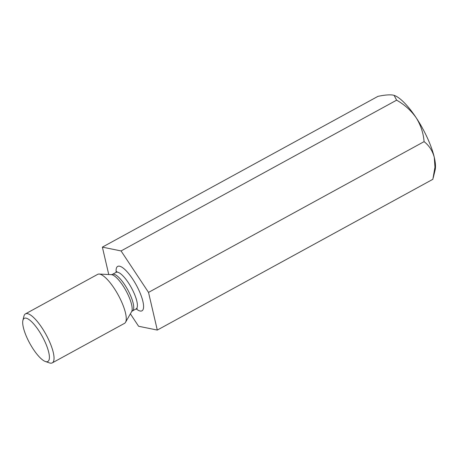 <?xml version="1.0" encoding="UTF-8"?>
<svg xmlns="http://www.w3.org/2000/svg" width="458" height="458" viewBox="0 0 458 458"><rect width="100%" height="100%" fill="white"/><g stroke="black" fill="none" stroke-linecap="round" stroke-linejoin="round"><path stroke-width="0.69" d="M130.375 313.839L138.602 326.262L157.294 330.069L148.524 292.404L121.067 250.938L396.628 100.17C404.529 104.642 411.038 110.493 416.162 117.729A44.695 12.99 -118.7 0 0 394.224 95.407A44.695 12.99 -118.7 0 0 394.126 95.373M396.628 100.17L394.098 95.367L393.084 95.092C389.546 94.548 384.497 94.972 377.936 96.369L102.374 247.131L108.752 274.531M148.524 292.404L424.085 141.642C429.077 145.518 432.472 150.734 434.276 157.294L434.963 167.147L432.856 179.301L157.294 330.069M433.222 177.847L435.1 170.118A44.695 12.99 -118.7 0 0 434.276 157.294A44.695 12.99 -118.7 0 0 416.162 117.729C420.759 125.137 423.404 133.106 424.085 141.642M121.067 250.938L102.374 247.131M25.453 313.867L97.668 274.359A27.932 8.118 61.3 0 1 99.128 274.056A27.932 8.118 61.3 0 1 121.193 300.923A27.932 8.118 61.3 0 1 125.526 322.306A27.932 8.118 61.3 0 1 124.484 323.371L52.269 362.879A27.932 8.118 -118.7 0 0 45.983 334.477A27.932 8.118 -118.7 0 0 25.453 313.867A27.932 8.118 -118.7 0 0 23.919 316.215L22.9 320.411A24.583 7.145 -118.7 0 0 27.142 338.101A24.583 7.145 -118.7 0 0 45.382 361.499A24.583 7.145 -118.7 0 0 42.313 336.487A24.583 7.145 -118.7 0 0 22.9 320.411M45.382 361.499L49.47 362.908A27.932 8.118 -118.7 0 0 52.269 362.879M136.175 308.887A25.305 7.357 -118.7 0 0 142.719 300.671A25.305 7.357 -118.7 0 0 126.614 271.239A25.305 7.357 -118.7 0 0 116.172 272.321M129.946 294.208A20.839 6.057 61.3 0 1 132.402 310.948L136.083 308.932A20.839 6.057 -118.7 0 0 133.627 292.193A20.839 6.057 -118.7 0 0 116.08 272.373L112.399 274.388A20.839 6.057 61.3 0 1 129.946 294.208M125.526 322.306L131.612 311.686A21.434 6.229 -118.7 0 0 128.286 295.278A21.434 6.229 -118.7 0 0 111.351 274.657L99.128 274.056M137.234 308.675L136.083 308.932M116.08 272.373L116.916 271.542L116.819 272.155M131.612 311.686L132.402 310.948M112.399 274.388L111.351 274.657"/></g></svg>
